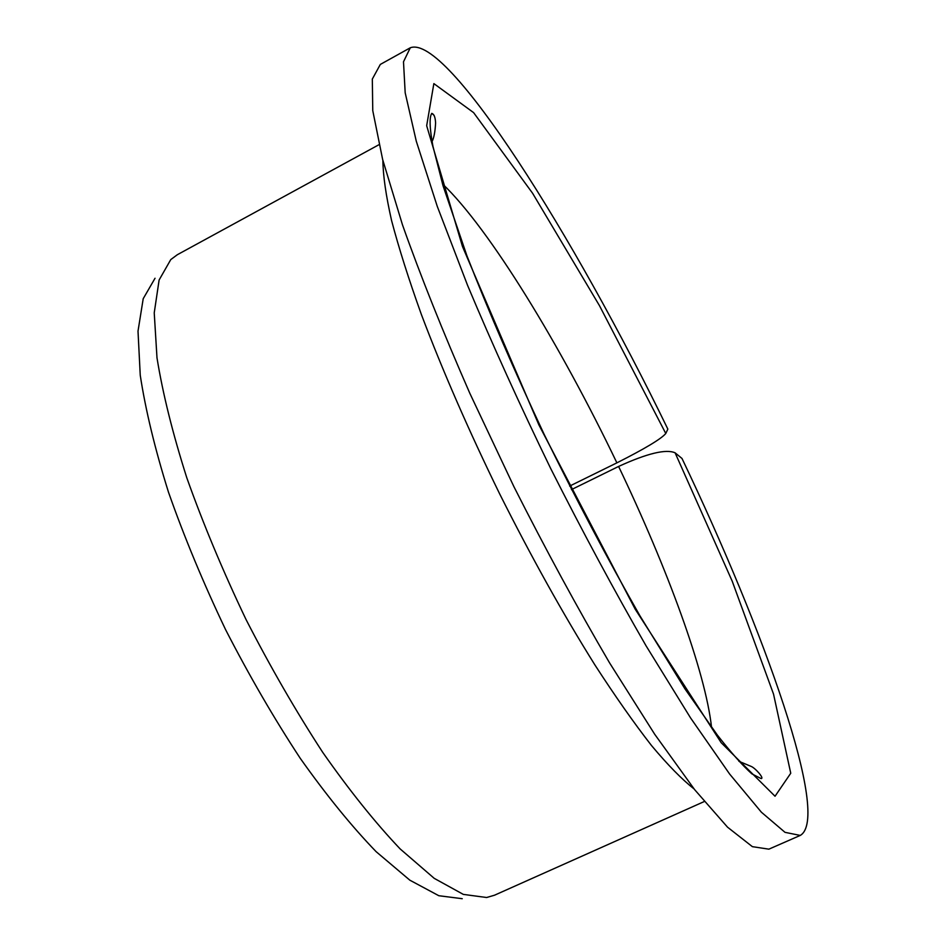 <?xml version="1.0" encoding="UTF-8"?>
<svg xmlns="http://www.w3.org/2000/svg" width="946" height="946" viewBox="0 0 946 946"><rect width="100%" height="100%" fill="white"/><g stroke="black" fill="none" stroke-linecap="round" stroke-linejoin="round"><path stroke-width="1.42" d="M571.443 489.614L618.601 466.449C647.182 453.37 666.008 448.83 675.101 452.815L732.192 581.151L773.532 694.092L790.75 773.237L775.034 796.248L721.195 742.705L635.18 609.153L538.901 424.908L462.464 246.492L426.67 125.712L433.859 83.603L473.615 112.633L532.574 193.232L599.457 305.629L665.783 433.493C661.23 438.909 644.936 448.688 616.887 462.854L569.658 486.078M665.783 433.493L667.841 429.094C574.79 237.351 447.446 33.654 410.28 47.785L403.493 61.786L405.184 92.779L416.287 141.214L437.229 206.263L467.62 285.456C492.216 344.108 519.922 405.16 550.738 468.613C582.511 531.581 614.273 590.623 646.012 645.74L690.568 717.931L729.603 774.005L761.388 812.212L785.014 832.338L800.257 835.424C831.026 817.782 764.675 631.289 681.995 458.467L675.101 452.815M800.257 835.424L768.873 849.165L752.377 846.658L727.545 827.182L694.66 789.673L654.727 734.309L609.531 662.815C577.533 608.148 545.676 549.472 513.985 486.812L469.807 393.252C442.988 331.975 420.532 275.842 402.476 224.829L382.645 159.507L372.759 110.623L372.322 79.062L380.327 64.423L410.28 47.785M704.25 801.546L494.486 895.223L486.634 897.506L463.327 894.396L434.226 878.349L400.158 848.929C375.349 822.819 349.547 790.631 322.74 752.377C295.932 711.226 270.367 666.93 246.019 619.488C223.043 571.36 203.319 524.167 186.835 477.907C172.669 433.386 162.712 393.359 156.989 357.801L154.233 312.866L159.117 280.004L170.777 259.582L177.351 254.711L379.015 144.679M462.239 898.7L438.826 895.72L409.843 880.182L376.141 851.684C351.723 826.402 326.405 795.255 300.189 758.231C274.044 718.428 249.176 675.55 225.574 629.61C203.343 582.984 184.328 537.21 168.518 492.287C154.967 448.995 145.542 409.985 140.245 375.231L138.01 331.147L143.213 298.688L155.038 278.254M618.601 466.449C667.107 567.848 705.48 671.672 711.534 727.285M442.492 183.902C489.496 228.613 560.812 345.798 616.887 462.854M694.092 788.94C682.066 779.539 667.888 765.101 651.569 745.614C634.151 723.264 615.267 696.386 594.916 664.955C563.13 614.096 531.38 557.076 499.665 493.895C468.648 430.371 442.551 370.548 421.36 314.439C408.707 279.2 398.786 247.887 391.561 220.489C385.968 195.692 383.071 175.672 382.882 160.406M431.825 113.366L434.155 115.436M738.909 761.293L750.97 766.331C755.062 767.75 764.77 778.7 761.069 778.582L751.857 773.852C742.433 765.373 730.962 752.484 717.423 735.172L685.034 688.984L639.981 615.881C607.628 559.074 575.665 498.542 544.104 434.261C514.08 370.264 488.337 310.749 466.898 255.704L443.059 185.818L432.937 146.228C429.626 128.289 429.224 117.351 431.731 113.414C434.037 114.017 435.326 117.233 435.598 123.039C435.101 131.884 433.93 138.045 432.05 141.522"/></g></svg>
